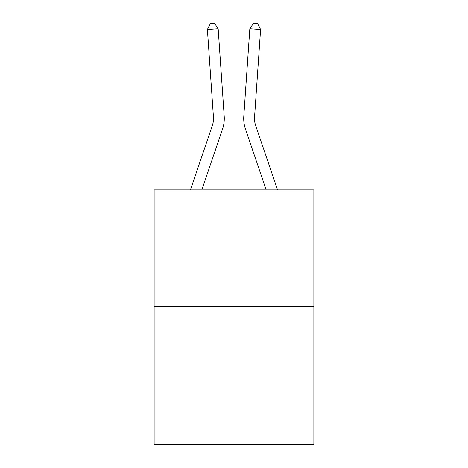 <?xml version="1.0" encoding="UTF-8"?>
<svg xmlns="http://www.w3.org/2000/svg" width="468" height="468" viewBox="0 0 468 468"><rect width="100%" height="100%" fill="white"/><g stroke="black" fill="none" stroke-linecap="round" stroke-linejoin="round"><path stroke-width="0.7" d="M313.864 306.458L313.864 189.897L154.136 189.897L154.136 444.6L313.864 444.6L313.864 306.458L154.136 306.458M190.429 189.897L212.343 125.541A21.586 21.586 0 0 0 213.443 117.099L207.406 29.519L218.17 28.776L224.213 116.356A32.38 32.38 0 0 1 222.557 129.016L201.831 189.897M277.571 189.897L255.657 125.541A21.586 21.586 0 0 1 254.557 117.099L260.594 29.519L249.83 28.776L243.787 116.356A32.38 32.38 0 0 0 245.443 129.016L266.169 189.897M212.343 125.541A21.586 21.586 0 0 0 213.443 117.099A21.586 21.586 0 0 1 212.343 125.541A21.586 21.586 0 0 0 213.443 117.099A21.586 21.586 0 0 1 212.343 125.541A21.586 21.586 0 0 0 213.443 117.099A21.586 21.586 0 0 1 212.343 125.541A21.586 21.586 0 0 0 213.443 117.099A21.586 21.586 0 0 1 212.343 125.541A21.586 21.586 0 0 0 213.443 117.099A21.586 21.586 0 0 1 212.343 125.541A21.586 21.586 0 0 0 213.443 117.099A21.586 21.586 0 0 1 212.343 125.541A21.586 21.586 0 0 0 213.443 117.099A21.586 21.586 0 0 1 212.343 125.541A21.586 21.586 0 0 0 213.443 117.099A21.586 21.586 0 0 1 212.343 125.541A21.586 21.586 0 0 0 213.443 117.099A21.586 21.586 0 0 1 212.343 125.541A21.586 21.586 0 0 0 213.443 117.099A21.586 21.586 0 0 1 212.343 125.541A21.586 21.586 0 0 0 213.443 117.099A21.586 21.586 0 0 1 212.343 125.541A21.586 21.586 0 0 0 213.443 117.099A21.586 21.586 0 0 1 212.343 125.541A21.586 21.586 0 0 0 213.443 117.099A21.586 21.586 0 0 1 212.343 125.541A21.586 21.586 0 0 0 213.443 117.099A21.586 21.586 0 0 1 212.343 125.541A21.586 21.586 0 0 0 213.443 117.099A21.586 21.586 0 0 1 212.343 125.541A21.586 21.586 0 0 0 213.443 117.099A21.586 21.586 0 0 1 212.343 125.541A21.586 21.586 0 0 0 213.443 117.099A21.586 21.586 0 0 1 212.343 125.541A21.586 21.586 0 0 0 213.443 117.099A21.586 21.586 0 0 1 212.343 125.541A21.586 21.586 0 0 0 213.443 117.099A21.586 21.586 0 0 1 212.343 125.541A21.586 21.586 0 0 0 213.443 117.099A21.586 21.586 0 0 1 212.343 125.541A21.586 21.586 0 0 0 213.443 117.099A21.586 21.586 0 0 1 212.343 125.541A21.586 21.586 0 0 0 213.443 117.099A21.586 21.586 0 0 1 212.343 125.541A21.586 21.586 0 0 0 213.443 117.099M249.83 28.776L243.787 116.356L249.83 28.776L243.787 116.356L249.83 28.776L243.787 116.356L249.83 28.776L243.787 116.356L249.83 28.776L243.787 116.356L249.83 28.776L243.787 116.356L249.83 28.776L243.787 116.356L249.83 28.776L243.787 116.356L249.83 28.776L243.787 116.356L249.83 28.776L243.787 116.356L249.83 28.776L243.787 116.356L249.83 28.776L243.787 116.356L249.83 28.776L243.787 116.356L249.83 28.776L243.787 116.356L249.83 28.776L243.787 116.356L249.83 28.776L243.787 116.356L249.83 28.776L243.787 116.356L249.83 28.776L243.787 116.356L249.83 28.776L243.787 116.356L249.83 28.776L243.787 116.356L249.83 28.776L243.787 116.356L249.83 28.776L243.787 116.356L249.83 28.776L243.787 116.356L249.83 28.776L253.445 23.4L257.751 23.698L260.594 29.519M255.657 125.541A21.586 21.586 0 0 1 254.557 117.099A21.586 21.586 0 0 0 255.657 125.541A21.586 21.586 0 0 1 254.557 117.099A21.586 21.586 0 0 0 255.657 125.541A21.586 21.586 0 0 1 254.557 117.099A21.586 21.586 0 0 0 255.657 125.541A21.586 21.586 0 0 1 254.557 117.099A21.586 21.586 0 0 0 255.657 125.541A21.586 21.586 0 0 1 254.557 117.099A21.586 21.586 0 0 0 255.657 125.541A21.586 21.586 0 0 1 254.557 117.099A21.586 21.586 0 0 0 255.657 125.541A21.586 21.586 0 0 1 254.557 117.099A21.586 21.586 0 0 0 255.657 125.541A21.586 21.586 0 0 1 254.557 117.099A21.586 21.586 0 0 0 255.657 125.541A21.586 21.586 0 0 1 254.557 117.099A21.586 21.586 0 0 0 255.657 125.541A21.586 21.586 0 0 1 254.557 117.099A21.586 21.586 0 0 0 255.657 125.541A21.586 21.586 0 0 1 254.557 117.099A21.586 21.586 0 0 0 255.657 125.541A21.586 21.586 0 0 1 254.557 117.099A21.586 21.586 0 0 0 255.657 125.541A21.586 21.586 0 0 1 254.557 117.099A21.586 21.586 0 0 0 255.657 125.541A21.586 21.586 0 0 1 254.557 117.099A21.586 21.586 0 0 0 255.657 125.541A21.586 21.586 0 0 1 254.557 117.099A21.586 21.586 0 0 0 255.657 125.541A21.586 21.586 0 0 1 254.557 117.099A21.586 21.586 0 0 0 255.657 125.541A21.586 21.586 0 0 1 254.557 117.099A21.586 21.586 0 0 0 255.657 125.541A21.586 21.586 0 0 1 254.557 117.099A21.586 21.586 0 0 0 255.657 125.541A21.586 21.586 0 0 1 254.557 117.099A21.586 21.586 0 0 0 255.657 125.541M207.406 29.519L210.249 23.698L214.555 23.4L218.17 28.776"/></g></svg>
